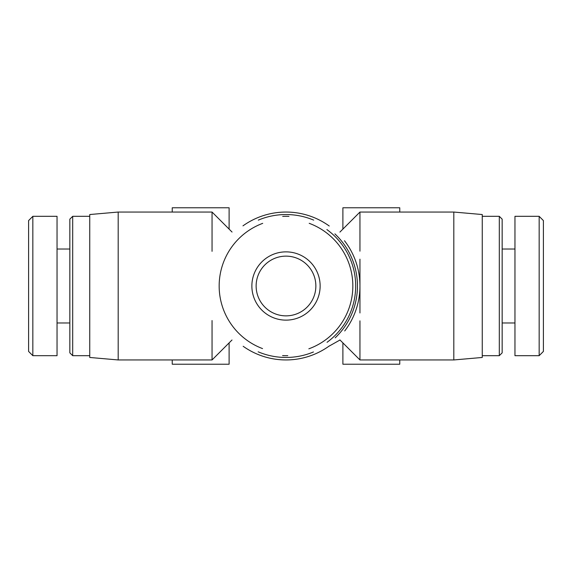 <?xml version="1.0" encoding="UTF-8"?>
<svg xmlns="http://www.w3.org/2000/svg" width="572" height="572" viewBox="0 0 572 572"><rect width="100%" height="100%" fill="white"/><g stroke="black" fill="none" stroke-linecap="round" stroke-linejoin="round"><path stroke-width="0.86" d="M172.229 359.952L172.229 364.214L229.115 364.214L229.115 342.885M172.229 212.048L172.229 207.786L229.115 207.786L229.115 229.115M212.048 320.542L212.048 359.952L231.996 340.004M242.971 225.861A73.952 73.952 0 0 1 329.243 226.012A73.952 73.952 0 0 0 242.971 225.861M399.771 359.952L399.771 364.214L342.885 364.214L342.885 342.885M342.885 229.115L342.885 207.786L399.771 207.786L399.771 212.048M339.918 232.082L359.952 212.048L359.952 251.172M359.952 259.173L359.952 286A73.952 73.952 0 0 1 344.709 330.966M329.35 345.91A73.952 73.952 0 0 1 243.164 346.282A73.952 73.952 0 0 0 329.35 345.91M232.046 232.046L212.048 212.048L212.048 251.33M118.19 359.952L89.747 357.464L89.747 214.536L118.19 212.048L118.19 359.952L212.048 359.952M334.899 233.891A71.464 71.464 0 0 1 335.171 337.852M313.442 351.98A71.464 71.464 0 0 1 258.172 351.823M258.301 220.127A71.464 71.464 0 0 1 313.685 220.12M344.473 240.726A73.952 73.952 0 0 1 359.952 286L359.952 312.963M359.952 320.856L359.952 359.952L453.81 359.952L453.81 212.048L359.952 212.048M453.81 212.048L482.253 214.536L482.253 357.464L453.81 359.952M539.167 286L539.167 355.67L543.4 351.437L543.4 220.577L539.167 216.338L539.167 286M539.167 355.684L514.957 355.684L514.957 216.316L539.167 216.316M499.313 355.684L502.159 352.838L502.159 219.162L499.313 216.316L499.313 355.684L482.253 355.684M251.873 286A34.127 34.127 0 0 0 303.067 315.558A34.127 34.127 0 0 0 303.067 256.442A34.127 34.127 0 0 0 251.873 286M256.134 286A29.866 29.866 0 0 1 300.929 260.138A29.866 29.866 0 0 1 300.929 311.862A29.866 29.866 0 0 1 256.134 286M262.548 348.591A66.838 66.838 0 0 1 262.712 223.352M309.195 223.316A66.838 66.838 0 0 1 308.844 348.813M282.604 355.598A69.684 69.684 0 0 0 287.773 355.662M327.048 342.306A69.684 69.684 0 0 0 326.884 229.572M288.946 216.38A69.684 69.684 0 0 0 282.697 216.395M32.833 355.67L32.833 216.338L28.6 220.577L28.6 351.437L32.833 355.67L57.043 355.684L57.043 216.316L32.833 216.316M72.687 216.316L69.841 219.162L69.841 352.838L72.687 355.684L72.687 216.316L89.747 216.316M340.004 340.004L328.836 346.282M118.19 212.048L212.048 212.048M339.882 339.882L359.952 359.952M499.313 216.316L482.253 216.316M514.957 249.027L502.159 249.027M514.957 322.973L502.159 322.973M72.687 355.684L89.747 355.684M57.043 322.973L69.841 322.973M57.043 249.027L69.841 249.027"/></g></svg>
